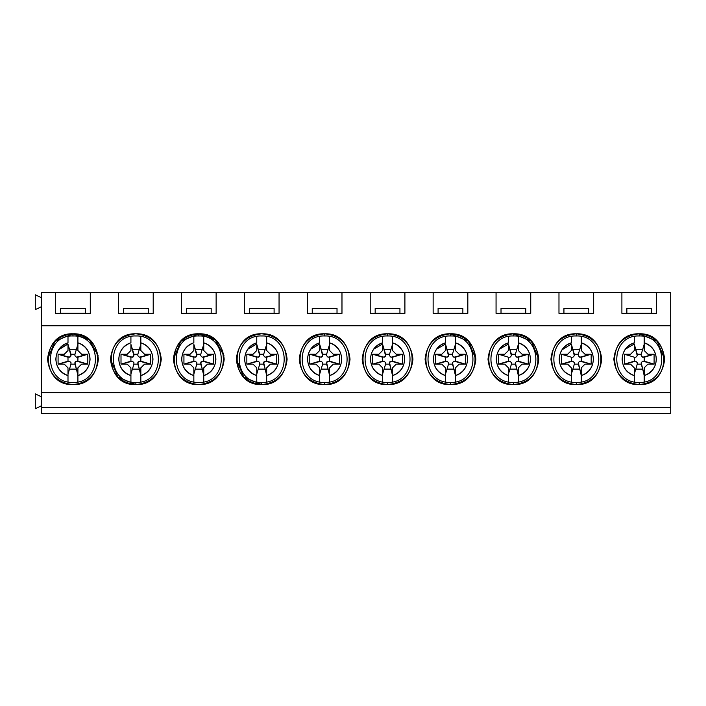 <?xml version="1.0" encoding="UTF-8"?>
<svg xmlns="http://www.w3.org/2000/svg" width="706" height="706" viewBox="0 0 706 706"><rect width="100%" height="100%" fill="white"/><g stroke="black" fill="none" stroke-linecap="round" stroke-linejoin="round"><path stroke-width="1.06" d="M110.48 359.195L117.92 377.145L135.87 384.585C168.619 385.979 168.619 332.411 135.87 333.806C168.619 332.411 168.619 385.979 135.87 384.585C103.129 385.979 103.129 332.411 135.87 333.806C151.19 335.421 159.653 343.884 161.268 359.195C159.653 374.507 151.19 382.97 135.87 384.585L135.87 382.414C165.822 383.693 165.822 334.697 135.879 335.968C105.926 334.697 105.926 383.693 135.879 382.414C165.822 383.693 165.822 334.697 135.87 335.968C105.926 334.697 105.926 383.693 135.87 382.414C105.926 383.693 105.926 334.697 135.87 335.968C165.822 334.697 165.822 383.693 135.87 382.414L135.87 384.585C103.129 385.979 103.129 332.411 135.87 333.806C168.619 332.411 168.619 385.979 135.87 384.585C168.619 385.979 168.619 332.411 135.87 333.806C103.129 332.411 103.129 385.979 135.87 384.585C120.558 382.97 112.095 374.507 110.48 359.195C112.095 343.884 120.558 335.421 135.87 333.806M47.558 359.195C49.173 343.884 57.645 335.421 72.956 333.806C88.268 335.421 96.731 343.884 98.346 359.195C96.731 374.507 88.268 382.97 72.956 384.585C57.645 382.97 49.173 374.507 47.558 359.195L54.997 341.236L72.956 333.806C40.216 332.411 40.216 385.979 72.956 384.585C105.697 385.979 105.697 332.411 72.956 333.806C40.216 332.411 40.216 385.979 72.956 384.585C105.697 385.979 105.697 332.411 72.956 333.806L72.956 335.968C102.899 334.697 102.899 383.693 72.956 382.414C43.004 383.693 43.004 334.697 72.956 335.968L72.956 333.806C105.697 332.411 105.697 385.979 72.956 384.585C40.216 385.979 40.216 332.411 72.956 333.806L89.433 339.868L98.099 355.674M72.956 335.968C43.004 334.697 43.004 383.693 72.956 382.414C102.899 383.693 102.899 334.697 72.956 335.968C43.004 334.697 43.004 383.693 72.956 382.414C102.899 383.693 102.899 334.697 72.956 335.968M90.297 313.367L90.297 292.31L55.615 292.31L55.615 313.367L90.297 313.367L55.615 313.367L55.615 292.31L118.537 292.31L118.537 313.367L153.211 313.367L153.211 292.31L118.537 292.31L670.7 292.31L670.7 413.69L41.495 413.69L41.495 292.31L55.615 292.31L41.495 292.31L41.495 325.748L670.7 325.748L670.7 292.31L656.58 292.31L656.58 313.367L621.898 313.367L621.898 292.31L593.658 292.31L593.658 313.367L558.975 313.367L558.975 292.31L530.736 292.31L530.736 313.367L496.062 313.367L496.062 292.31L467.822 292.31L467.822 313.367L433.14 313.367L433.14 292.31L404.9 292.31L404.9 313.367L370.218 313.367L370.218 292.31L341.978 292.31L341.978 313.367L307.295 313.367L307.295 292.31L279.055 292.31L279.055 313.367L244.373 313.367L244.373 292.31L216.133 292.31L216.133 313.367L181.451 313.367L181.451 292.31L153.211 292.31L153.211 313.367L118.537 313.367L118.537 292.31L90.297 292.31L90.297 313.367M41.495 405.765L35.3 408.739L35.3 393.877L41.495 396.843L35.3 393.877L35.3 408.739L41.495 405.765M41.495 306.678L35.3 309.652L35.3 294.79L41.495 297.755L35.3 294.79L35.3 309.652L41.495 306.678M123.488 313.367L123.488 308.407L148.26 308.407L148.26 313.217L123.488 313.367M148.26 313.217L148.26 308.407L123.488 308.407L123.488 313.217L148.26 313.217M670.7 413.69L670.7 407.494L41.495 407.494L41.495 413.69L670.7 413.69M181.451 292.31L181.451 313.367L216.133 313.367L216.133 292.31L181.451 292.31M244.373 292.31L244.373 313.367L279.055 313.367L279.055 292.31L244.373 292.31M307.295 292.31L307.295 313.367L341.978 313.367L341.978 292.31L307.295 292.31M370.218 292.31L370.218 313.367L404.9 313.367L404.9 292.31L370.218 292.31M433.14 292.31L433.14 313.367L467.822 313.367L467.822 292.31L433.14 292.31M496.062 292.31L496.062 313.367L530.736 313.367L530.736 292.31L496.062 292.31M558.975 292.31L558.975 313.367L593.658 313.367L593.658 292.31L558.975 292.31M621.898 292.31L621.898 313.367L656.58 313.367L656.58 292.31L621.898 292.31M670.7 392.633L670.7 325.748L41.495 325.748L41.495 392.633L670.7 392.633L41.495 392.633L41.495 407.494L670.7 407.494L670.7 392.633M576.317 333.806C591.628 335.421 600.091 343.884 601.706 359.195C600.091 374.507 591.628 382.97 576.317 384.585C561.005 382.97 552.542 374.507 550.927 359.195C552.542 343.884 561.005 335.421 576.317 333.806C543.576 332.411 543.576 385.979 576.317 384.585C609.057 385.979 609.057 332.411 576.317 333.806L576.317 335.968C606.269 334.697 606.269 383.693 576.317 382.414L576.317 384.585C543.576 385.979 543.576 332.411 576.317 333.806C609.057 332.411 609.057 385.979 576.317 384.585L576.317 382.414C546.373 383.693 546.373 334.697 576.317 335.968L576.317 333.806C609.057 332.411 609.057 385.979 576.317 384.585L576.317 382.414C606.269 383.693 606.269 334.697 576.317 335.968C546.373 334.697 546.373 383.693 576.317 382.414C546.373 383.693 546.373 334.697 576.317 335.968M538.793 359.195L531.353 341.236L513.394 333.806C528.715 335.421 537.178 343.884 538.793 359.195C537.178 374.507 528.715 382.97 513.394 384.585C498.083 382.97 489.62 374.507 488.005 359.195C489.62 343.884 498.083 335.421 513.394 333.806C480.654 332.411 480.654 385.979 513.394 384.585C546.144 385.979 546.144 332.411 513.394 333.806L513.394 335.968C543.346 334.697 543.346 383.693 513.394 382.414L513.394 384.585C546.144 385.979 546.144 332.411 513.394 333.806L513.394 335.968C483.451 334.697 483.451 383.693 513.394 382.414C483.451 383.693 483.451 334.697 513.394 335.968C483.451 334.697 483.451 383.693 513.394 382.414C543.346 383.693 543.346 334.697 513.394 335.968M639.239 333.806C654.55 335.421 663.013 343.884 664.628 359.195C663.013 374.507 654.55 382.97 639.239 384.585C623.928 382.97 615.464 374.507 613.849 359.195C615.464 343.884 623.928 335.421 639.239 333.806C606.498 332.411 606.498 385.979 639.239 384.585C671.98 385.979 671.98 332.411 639.239 333.806L639.239 335.968C669.191 334.697 669.191 383.693 639.239 382.414L639.239 384.585C606.498 385.979 606.498 332.411 639.239 333.806C671.98 332.411 671.98 385.979 639.239 384.585L639.239 382.414C609.296 383.693 609.296 334.697 639.239 335.968L639.239 333.806L657.198 341.236L664.628 359.195M236.325 359.195L243.764 377.145L261.714 384.585C246.403 382.97 237.94 374.507 236.325 359.195C237.94 343.884 246.403 335.421 261.714 333.806C277.026 335.421 285.489 343.884 287.104 359.195C285.489 374.507 277.026 382.97 261.714 384.585C228.973 385.979 228.973 332.411 261.714 333.806C294.455 332.411 294.455 385.979 261.714 384.585C294.455 385.979 294.455 332.411 261.714 333.806C228.973 332.411 228.973 385.979 261.714 384.585L261.714 382.414C231.771 383.693 231.771 334.697 261.714 335.968C291.666 334.697 291.666 383.693 261.714 382.414L261.714 384.585C228.973 385.979 228.973 332.411 261.714 333.806C294.455 332.411 294.455 385.979 261.714 384.585C294.455 385.979 294.455 332.411 261.714 333.806M173.402 359.195L180.842 341.236L198.792 333.806C166.051 332.411 166.051 385.979 198.792 384.585C231.533 385.979 231.533 332.411 198.792 333.806C214.103 335.421 222.575 343.884 224.19 359.195C222.575 374.507 214.103 382.97 198.792 384.585C183.481 382.97 175.017 374.507 173.402 359.195C175.017 343.884 183.481 335.421 198.792 333.806C166.051 332.411 166.051 385.979 198.792 384.585C231.533 385.979 231.533 332.411 198.792 333.806L198.792 335.968C228.744 334.697 228.744 383.693 198.792 382.414C168.849 383.693 168.849 334.697 198.792 335.968L198.792 333.806C231.533 332.411 231.533 385.979 198.792 384.585C166.051 385.979 166.051 332.411 198.792 333.806L215.268 339.877L223.943 355.674M450.481 333.806C465.792 335.421 474.255 343.884 475.87 359.195C474.255 374.507 465.792 382.97 450.481 384.585C435.161 382.97 426.698 374.507 425.083 359.195C426.698 343.884 435.161 335.421 450.481 333.806C417.731 332.411 417.731 385.979 450.481 384.585C483.222 385.979 483.222 332.411 450.481 333.806L450.481 335.968C480.424 334.697 480.424 383.693 450.481 382.414L450.481 384.585C417.731 385.979 417.731 332.411 450.481 333.806C483.222 332.411 483.222 385.979 450.481 384.585L450.481 382.414C420.529 383.693 420.529 334.697 450.481 335.968L450.481 333.806L468.431 341.236L475.87 359.195M324.636 333.806C339.948 335.421 348.411 343.884 350.026 359.195C348.411 374.507 339.948 382.97 324.636 384.585C309.325 382.97 300.862 374.507 299.247 359.195C300.862 343.884 309.325 335.421 324.636 333.806C291.896 332.411 291.896 385.979 324.636 384.585C357.377 385.979 357.377 332.411 324.636 333.806L324.636 335.968C354.58 334.697 354.58 383.693 324.636 382.414L324.636 384.585C291.896 385.979 291.896 332.411 324.636 333.806C357.377 332.411 357.377 385.979 324.636 384.585L324.636 382.414C294.693 383.693 294.693 334.697 324.636 335.968L324.636 333.806C357.377 332.411 357.377 385.979 324.636 384.585L324.636 382.414C354.58 383.693 354.58 334.697 324.636 335.968C294.693 334.697 294.693 383.693 324.636 382.414C294.693 383.693 294.693 334.697 324.636 335.968M387.559 333.806C402.87 335.421 411.333 343.884 412.948 359.195C411.333 374.507 402.87 382.97 387.559 384.585C372.247 382.97 363.784 374.507 362.169 359.195C363.784 343.884 372.247 335.421 387.559 333.806C354.818 332.411 354.818 385.979 387.559 384.585C420.299 385.979 420.299 332.411 387.559 333.806L387.559 335.968C417.502 334.697 417.502 383.693 387.559 382.414L387.559 384.585C354.818 385.979 354.818 332.411 387.559 333.806C420.299 332.411 420.299 385.979 387.559 384.585L387.559 382.414C357.607 383.693 357.607 334.697 387.559 335.968L387.559 333.806C420.299 332.411 420.299 385.979 387.559 384.585L387.559 382.414C417.502 383.693 417.502 334.697 387.559 335.968C357.607 334.697 357.607 383.693 387.559 382.414C357.607 383.693 357.607 334.697 387.559 335.968M60.566 313.367L60.566 308.407L85.338 308.407L85.338 313.367L60.566 313.367M186.41 313.367L186.41 308.407L211.182 308.407L211.182 313.367L186.41 313.367M249.333 313.367L249.333 308.407L274.105 308.407L274.105 313.367L249.333 313.367M312.246 313.367L312.246 308.407L337.018 308.407L337.018 313.367L312.246 313.367M375.168 313.367L375.168 308.407L399.94 308.407L399.94 313.367L375.168 313.367M438.091 313.367L438.091 308.407L462.862 308.407L462.862 313.367L438.091 313.367M501.013 313.367L501.013 308.407L525.785 308.407L525.785 313.367L501.013 313.367M563.935 313.367L563.935 308.407L588.707 308.407L588.707 313.367L563.935 313.367M626.857 313.367L626.857 308.407L651.629 308.407L651.629 313.367L626.857 313.367M85.338 313.217L85.338 308.407L60.566 308.407L60.566 313.217L85.338 313.217M211.182 313.217L211.182 308.407L186.41 308.407L186.41 313.217L211.182 313.217M274.105 313.217L274.105 308.407L249.333 308.407L249.333 313.217L274.105 313.217M337.018 313.217L337.018 308.407L312.246 308.407L312.246 313.217L337.018 313.217M399.94 313.217L399.94 308.407L375.168 308.407L375.168 313.217L399.94 313.217M462.862 313.217L462.862 308.407L438.091 308.407L438.091 313.217L462.862 313.217M525.785 313.217L525.785 308.407L501.013 308.407L501.013 313.217L525.785 313.217M588.707 313.217L588.707 308.407L563.935 308.407L563.935 313.217L588.707 313.217M651.629 313.217L651.629 308.407L626.857 308.407L626.857 313.217L651.629 313.217M513.394 384.585L513.394 382.414L513.394 384.585L520.86 383.464M639.239 335.968C609.296 334.697 609.296 383.693 639.239 382.414C669.191 383.693 669.191 334.697 639.239 335.968C609.296 334.697 609.296 383.693 639.239 382.414L639.239 384.585L646.696 383.464M261.714 382.414C291.666 383.693 291.666 334.697 261.714 335.968C231.771 334.697 231.771 383.693 261.714 382.414C291.666 383.693 291.666 334.697 261.714 335.968C231.771 334.697 231.771 383.693 261.714 382.414M198.792 335.968C168.849 334.697 168.849 383.693 198.792 382.414C228.744 383.693 228.744 334.697 198.792 335.968C168.849 334.697 168.849 383.693 198.792 382.414C228.744 383.693 228.744 334.697 198.792 335.968M450.481 335.968C420.529 334.697 420.529 383.693 450.481 382.414C480.424 383.693 480.424 334.697 450.481 335.968C420.529 334.697 420.529 383.693 450.481 382.414L450.481 384.585L457.938 383.464M561.994 349.832L571.366 343.998M58.624 349.832L67.997 343.998M139.338 369.106L132.41 369.106L139.338 369.106L137.855 364.146L133.893 364.146L130.919 374.056L130.919 381.937L130.919 375.574C114.893 370.994 114.893 347.387 130.919 342.816L130.919 336.444L130.919 342.816C123.312 345.64 119.261 351.094 118.767 359.195C119.261 367.288 123.312 372.75 130.919 375.574L130.919 367.861L127.204 364.146L121.008 364.146L121.008 354.235L127.204 354.235L130.919 350.52L130.919 344.334L132.41 349.285L139.338 349.285L132.41 349.285L133.893 354.235L137.855 354.235L140.829 344.334L140.829 336.444L140.829 342.816C156.856 347.387 156.856 370.994 140.829 375.574L140.829 381.937L140.829 374.056L139.338 369.106L140.829 375.574C148.436 372.75 152.487 367.288 152.981 359.195C152.487 351.094 148.436 345.64 140.829 342.816L140.829 350.52L144.545 354.235L150.74 354.235L150.74 364.146L144.545 364.146L140.829 367.861L140.829 374.056L140.829 367.861L144.545 364.146L150.74 364.146L139.338 361.172L137.855 362.663L139.338 369.106M583.783 383.464L576.317 384.585M332.094 383.464L324.636 384.585M395.016 383.464L387.559 384.585M508.444 343.972L499.504 349.205M634.288 343.972L625.348 349.205M445.521 343.972L436.59 349.205M382.599 343.972L373.668 349.205M319.686 343.972L310.746 349.205M256.763 343.972L247.824 349.205M67.997 343.972L59.066 349.205M130.919 367.861L130.919 374.056L133.893 364.146L133.893 362.663L132.41 361.172L121.008 364.146L127.204 364.146L130.919 367.861M133.884 362.505L133.893 364.146L137.855 364.146L137.864 362.505M137.855 362.663L138.288 361.613L140.829 361.172L140.829 357.21L139.179 357.201M137.864 355.886L137.855 354.235L133.893 354.235L133.884 355.886M132.569 357.201L133.893 355.727L133.46 356.777L130.919 357.21L130.919 361.172L132.569 361.181M121.008 359.195L121.008 364.146L130.919 361.172L130.919 357.21L121.008 354.235L121.008 359.195M133.893 355.727L130.919 344.334L130.919 350.52L127.204 354.235L121.008 354.235L132.41 357.21M140.829 350.52L140.829 344.334L137.855 354.235L137.855 355.727L139.338 357.21L150.74 354.235L144.545 354.235L140.829 350.52M150.74 359.195L150.74 354.235L140.829 357.21L140.829 361.172L150.74 364.146L150.74 359.195M579.785 369.106L572.848 369.106L579.785 369.106L578.302 364.146L574.34 364.146L571.366 374.056L571.366 381.937L571.366 375.574C555.34 370.994 555.34 347.387 571.366 342.816L571.366 336.444L571.366 342.816C563.759 345.64 559.708 351.094 559.205 359.195C559.708 367.288 563.759 372.75 571.366 375.574L571.366 367.861L567.65 364.146L561.455 364.146L561.455 354.235L567.65 354.235L571.366 350.52L571.366 344.334L572.848 349.285L579.785 349.285L572.848 349.285L574.34 354.235L578.302 354.235L581.276 344.334L581.276 336.444L581.276 342.816C597.294 347.387 597.294 370.994 581.276 375.574L581.276 381.937L581.276 374.056L579.785 369.106L581.276 375.574C588.883 372.75 592.934 367.288 593.428 359.195C592.934 351.094 588.883 345.64 581.276 342.816L581.276 350.52L584.992 354.235L591.178 354.235L591.178 364.146L584.992 364.146L581.276 367.861L581.276 374.056L581.276 367.861L584.992 364.146L591.178 364.146L579.785 361.172L578.302 362.663L579.785 369.106M516.863 369.106L509.926 369.106L516.863 369.106L515.38 364.146L511.418 364.146L508.444 374.056L508.444 381.937L508.444 375.574C492.417 370.994 492.417 347.387 508.444 342.816L508.444 336.444L508.444 342.816C500.836 345.64 496.786 351.094 496.292 359.195C496.786 367.288 500.836 372.75 508.444 375.574L508.444 367.861L504.728 364.146L498.533 364.146L498.533 354.235L504.728 354.235L508.444 350.52L508.444 344.334L509.926 349.285L516.863 349.285L509.926 349.285L511.418 354.235L515.38 354.235L518.354 344.334L518.354 336.444L518.354 342.816C534.371 347.387 534.371 370.994 518.354 375.574L518.354 381.937L518.354 374.056L516.863 369.106L518.354 375.574C525.961 372.75 530.012 367.288 530.506 359.195C530.012 351.094 525.961 345.64 518.354 342.816L518.354 350.52L522.069 354.235L528.264 354.235L528.264 364.146L522.069 364.146L518.354 367.861L518.354 374.056L518.354 367.861L522.069 364.146L528.264 364.146L516.863 361.172L515.38 362.663L516.863 369.106M642.707 369.106L635.771 369.106L642.707 369.106L641.225 364.146L637.262 364.146L634.288 374.056L634.288 381.937L634.288 375.574C618.262 370.994 618.262 347.387 634.288 342.816L634.288 336.444L634.288 342.816C626.681 345.64 622.63 351.094 622.127 359.195C622.63 367.288 626.681 372.75 634.288 375.574L634.288 367.861L630.573 364.146L624.378 364.146L624.378 354.235L630.573 354.235L634.288 350.52L634.288 344.334L635.771 349.285L642.707 349.285L635.771 349.285L637.262 354.235L641.225 354.235L644.19 344.334L644.19 336.444L644.19 342.816C660.216 347.387 660.216 370.994 644.19 375.574L644.199 381.937L644.19 374.056L642.707 369.106L644.19 375.574C651.797 372.75 655.856 367.288 656.351 359.195C655.856 351.094 651.797 345.64 644.19 342.816L644.19 350.52L647.914 354.235L654.1 354.235L654.1 364.146L647.914 364.146L644.19 367.861L644.19 374.056L644.19 367.861L647.914 364.146L654.1 364.146L642.707 361.172L641.225 362.663L642.707 369.106M453.949 369.106L447.013 369.106L453.949 369.106L452.458 364.146L448.495 364.146L445.521 374.056L445.521 381.937L445.521 375.574C429.504 370.994 429.504 347.387 445.521 342.816L445.521 336.444L445.521 342.816C437.914 345.64 433.863 351.094 433.369 359.195C433.863 367.288 437.914 372.75 445.521 375.574L445.521 367.861L441.806 364.146L435.611 364.146L435.611 354.235L441.806 354.235L445.521 350.52L445.521 344.334L447.013 349.285L453.949 349.285L447.013 349.285L448.495 354.235L452.458 354.235L455.432 344.334L455.432 336.444L455.432 342.816C471.458 347.387 471.458 370.994 455.432 375.574L455.432 381.937L455.432 374.056L453.949 369.106L455.432 375.574C463.039 372.75 467.09 367.288 467.593 359.195C467.09 351.094 463.039 345.64 455.432 342.816L455.432 350.52L459.147 354.235L465.342 354.235L465.342 364.146L459.147 364.146L455.432 367.861L455.432 374.056L455.432 367.861L459.147 364.146L465.342 364.146L453.949 361.172L452.458 362.663L453.949 369.106M391.027 369.106L384.09 369.106L391.027 369.106L389.535 364.146L385.573 364.146L382.599 374.056L382.599 381.937L382.599 375.574C366.582 370.994 366.582 347.387 382.599 342.816L382.599 336.444L382.599 342.816C374.992 345.64 370.941 351.094 370.447 359.195C370.941 367.288 374.992 372.75 382.599 375.574L382.599 367.861L378.884 364.146L372.697 364.146L372.697 354.235L378.884 354.235L382.599 350.52L382.599 344.334L384.09 349.285L391.027 349.285L384.09 349.285L385.573 354.235L389.535 354.235L392.51 344.334L392.51 336.444L392.51 342.816C408.536 347.387 408.536 370.994 392.51 375.574L392.51 381.937L392.51 374.056L391.027 369.106L392.51 375.574C400.117 372.75 404.167 367.288 404.67 359.195C404.167 351.094 400.117 345.64 392.51 342.816L392.51 350.52L396.225 354.235L402.42 354.235L402.42 364.146L396.225 364.146L392.51 367.861L392.51 374.056L392.51 367.861L396.225 364.146L402.42 364.146L391.027 361.172L389.535 362.663L391.027 369.106M328.105 369.106L321.168 369.106L328.105 369.106L326.622 364.146L322.651 364.146L319.686 374.056L319.686 381.937L319.686 375.574C303.659 370.994 303.659 347.387 319.686 342.816L319.686 336.444L319.686 342.816C312.078 345.64 308.019 351.094 307.525 359.195C308.019 367.288 312.078 372.75 319.686 375.574L319.686 367.861L315.97 364.146L309.775 364.146L309.775 354.235L315.97 354.235L319.686 350.52L319.686 344.334L321.168 349.285L328.105 349.285L321.168 349.285L322.651 354.235L326.622 354.235L329.587 344.334L329.587 336.444L329.587 342.816C345.613 347.387 345.613 370.994 329.587 375.574L329.587 381.937L329.587 374.056L328.105 369.106L329.587 375.574C337.194 372.75 341.254 367.288 341.748 359.195C341.254 351.094 337.194 345.64 329.587 342.816L329.587 350.52L333.303 354.235L339.498 354.235L339.498 364.146L333.303 364.146L329.587 367.861L329.587 374.056L329.587 367.861L333.303 364.146L339.498 364.146L328.105 361.172L326.622 362.663L328.105 369.106M265.182 369.106L258.246 369.106L265.182 369.106L263.7 364.146L259.737 364.146L256.763 374.056L256.763 381.937L256.763 375.574C240.737 370.994 240.737 347.387 256.763 342.816L256.763 336.444L256.763 342.816C249.156 345.64 245.106 351.094 244.603 359.195C245.106 367.288 249.156 372.75 256.763 375.574L256.763 367.861L253.048 364.146L246.853 364.146L246.853 354.235L253.048 354.235L256.763 350.52L256.763 344.334L258.246 349.285L265.182 349.285L258.246 349.285L259.737 354.235L263.7 354.235L266.674 344.334L266.674 336.444L266.674 342.816C282.691 347.387 282.691 370.994 266.674 375.574L266.674 381.937L266.674 374.056L265.182 369.106L266.674 375.574C274.281 372.75 278.332 367.288 278.826 359.195C278.332 351.094 274.281 345.64 266.674 342.816L266.674 350.52L270.389 354.235L276.575 354.235L276.575 364.146L270.389 364.146L266.674 367.861L266.674 374.056L266.674 367.861L270.389 364.146L276.575 364.146L265.182 361.172L263.7 362.663L265.182 369.106M202.26 369.106L195.324 369.106L202.26 369.106L200.778 364.146L196.815 364.146L193.841 374.056L193.841 381.937L193.841 375.574C177.815 370.994 177.815 347.387 193.841 342.816L193.841 336.444L193.841 342.816C186.234 345.64 182.183 351.094 181.68 359.195C182.183 367.288 186.234 372.75 193.841 375.574L193.841 367.861L190.126 364.146L183.931 364.146L183.931 354.235L190.126 354.235L193.841 350.52L193.841 344.334L195.324 349.285L202.26 349.285L195.324 349.285L196.815 354.235L200.778 354.235L203.752 344.334L203.752 336.444L203.752 342.816C219.769 347.387 219.769 370.994 203.752 375.574L203.752 381.937L203.752 374.056L202.26 369.106L203.752 375.574C211.359 372.75 215.409 367.288 215.904 359.195C215.409 351.094 211.359 345.64 203.752 342.816L203.752 350.52L207.467 354.235L213.662 354.235L213.662 364.146L207.467 364.146L203.752 367.861L203.752 374.056L203.752 367.861L207.467 364.146L213.662 364.146L202.26 361.172L200.778 362.663L202.26 369.106M76.424 369.106L69.488 369.106L76.424 369.106L74.933 364.146L70.971 364.146L67.997 374.056L67.997 381.937L67.997 375.574C51.979 370.994 51.979 347.387 67.997 342.816L67.997 336.444L67.997 342.816C60.389 345.64 56.339 351.094 55.845 359.195C56.339 367.288 60.389 372.75 67.997 375.574L67.997 367.861L64.281 364.146L58.086 364.146L58.086 354.235L64.281 354.235L67.997 350.52L67.997 344.334L69.488 349.285L76.424 349.285L69.488 349.285L70.971 354.235L74.933 354.235L77.907 344.334L77.907 336.444L77.907 342.816C93.933 347.387 93.933 370.994 77.907 375.574L77.907 381.937L77.907 374.056L76.424 369.106L77.907 375.574C85.514 372.75 89.565 367.288 90.068 359.195C89.565 351.094 85.514 345.64 77.907 342.816L77.907 350.52L81.622 354.235L87.818 354.235L87.818 364.146L81.622 364.146L77.907 367.861L77.907 374.056L77.907 367.861L81.622 364.146L87.818 364.146L76.424 361.172L74.933 362.663L76.424 369.106M571.366 367.861L571.366 374.056L574.34 364.146L574.34 362.663L572.848 361.172L561.455 364.146L567.65 364.146L571.366 367.861M574.331 362.505L574.34 364.146L578.302 364.146L578.311 362.505M579.626 361.181L581.276 361.172L581.276 357.21L579.626 357.201M578.311 355.886L578.302 354.235L574.34 354.235L574.331 355.886M573.007 357.201L571.366 357.21L571.366 361.172L573.007 361.181M561.455 359.195L561.455 364.146L571.366 361.172L571.366 357.21L561.455 354.235L561.455 359.195M567.65 354.235L561.455 354.235L571.366 357.21L572.848 357.21L574.34 355.727L571.366 344.334L571.366 350.52L567.65 354.235M581.276 350.52L581.276 344.334L578.302 354.235L578.302 355.727L579.785 357.21L591.178 354.235L584.992 354.235L581.276 350.52M591.178 359.195L591.178 354.235L581.276 357.21L581.276 361.172L591.178 364.146L591.178 359.195M508.444 367.861L508.444 374.056L511.418 364.146L511.418 362.663L509.926 361.172L498.533 364.146L504.728 364.146L508.444 367.861M511.409 362.505L511.418 364.146L515.38 364.146L515.389 362.505M516.713 361.181L518.354 361.172L518.354 357.21L516.704 357.201M515.389 355.886L515.38 354.235L511.418 354.235L511.409 355.886M510.085 357.201L508.444 357.21L508.444 361.172L510.094 361.181M498.533 359.195L498.533 364.146L508.444 361.172L508.444 357.21L498.533 354.235L498.533 359.195M504.728 354.235L498.533 354.235L508.444 357.21L509.926 357.21L511.418 355.727L508.444 344.334L508.444 350.52L504.728 354.235M518.354 350.52L518.354 344.334L515.38 354.235L515.38 355.727L516.863 357.21L528.264 354.235L522.069 354.235L518.354 350.52M528.264 359.195L528.264 354.235L518.354 357.21L518.354 361.172L528.264 364.146L528.264 359.195M634.288 367.861L634.288 374.056L637.262 364.146L637.262 362.663L635.771 361.172L624.378 364.146L630.573 364.146L634.288 367.861M637.253 362.505L637.262 364.146L641.225 364.146L641.233 362.505M642.548 361.181L644.19 361.172L644.19 357.21L642.548 357.201M641.233 355.886L641.225 354.235L637.262 354.235L637.253 355.886M635.929 357.201L634.288 357.21L634.288 361.172L635.929 361.181M624.378 359.195L624.378 364.146L634.288 361.172L634.288 357.21L624.378 354.235L624.378 359.195M630.573 354.235L624.378 354.235L634.288 357.21L635.771 357.21L637.262 355.727L634.288 344.334L634.288 350.52L630.573 354.235M644.19 350.52L644.19 344.334L641.225 354.235L641.225 355.727L642.707 357.21L654.1 354.235L647.914 354.235L644.19 350.52M654.1 359.195L654.1 354.235L644.19 357.21L644.19 361.172L654.1 364.146L654.1 359.195M445.521 367.861L445.521 374.056L448.495 364.146L448.495 362.663L447.013 361.172L435.611 364.146L441.806 364.146L445.521 367.861M448.486 362.505L448.495 364.146L452.458 364.146L452.467 362.505M453.79 361.181L455.432 361.172L455.432 357.21L453.781 357.201M452.467 355.886L452.458 354.235L448.495 354.235L448.486 355.886M447.172 357.201L448.495 355.727L448.063 356.777L445.521 357.21L445.521 361.172L447.172 361.181M435.611 359.195L435.611 364.146L445.521 361.172L445.521 357.21L435.611 354.235L435.611 359.195M448.495 355.727L445.521 344.334L445.521 350.52L441.806 354.235L435.611 354.235L447.013 357.21M455.432 350.52L455.432 344.334L452.458 354.235L452.458 355.727L453.949 357.21L465.342 354.235L459.147 354.235L455.432 350.52M465.342 359.195L465.342 354.235L455.432 357.21L455.432 361.172L465.342 364.146L465.342 359.195M382.599 367.861L382.599 374.056L385.573 364.146L385.573 362.663L384.09 361.172L372.697 364.146L378.884 364.146L382.599 367.861M385.564 362.505L385.573 364.146L389.535 364.146L389.544 362.505M389.535 362.663L389.977 361.613L392.51 361.172L392.51 357.21L390.868 357.201M389.544 355.886L389.535 354.235L385.573 354.235L385.564 355.886M384.249 357.201L385.573 355.727L385.141 356.777L382.599 357.21L382.599 361.172L384.249 361.181M372.697 359.195L372.697 364.146L382.599 361.172L382.599 357.21L372.697 354.235L372.697 359.195M385.573 355.727L382.599 344.334L382.599 350.52L378.884 354.235L372.697 354.235L384.09 357.21M392.51 350.52L392.51 344.334L389.535 354.235L389.535 355.727L391.027 357.21L402.42 354.235L396.225 354.235L392.51 350.52M402.42 359.195L402.42 354.235L392.51 357.21L392.51 361.172L402.42 364.146L402.42 359.195M319.686 367.861L319.686 374.056L322.651 364.146L322.651 362.663L321.168 361.172L309.775 364.146L315.961 364.146L319.686 367.861M322.642 362.505L322.651 364.146L326.622 364.146L326.631 362.505M326.622 362.663L327.055 361.613L329.587 361.172L329.587 357.21L327.946 357.201M326.622 355.886L326.622 354.235L322.651 354.235L322.642 355.886M321.327 357.201L322.651 355.727L322.218 356.777L319.686 357.21L319.686 361.172L321.327 361.181M309.775 359.195L309.775 364.146L319.686 361.172L319.686 357.21L309.775 354.235L309.775 359.195M322.651 355.727L319.686 344.334L319.686 350.52L315.97 354.235L309.775 354.235L321.168 357.21M329.587 350.52L329.587 344.334L326.622 354.235L326.622 355.727L328.105 357.21L339.498 354.235L333.303 354.235L329.587 350.52M339.498 359.195L339.498 354.235L329.587 357.21L329.587 361.172L339.498 364.146L339.498 359.195M256.763 367.861L256.763 374.056L259.737 364.146L259.737 362.663L258.246 361.172L246.853 364.146L253.048 364.146L256.763 367.861M259.729 362.505L259.737 364.146L263.7 364.146L263.709 362.505M263.7 362.663L264.132 361.613L266.674 361.172L266.674 357.21L265.024 357.201M263.709 355.886L263.7 354.235L259.737 354.235L259.729 355.886M258.405 357.201L259.737 355.727L259.296 356.777L256.763 357.21L256.763 361.172L258.405 361.181M246.853 359.195L246.853 364.146L256.763 361.172L256.763 357.21L246.853 354.235L246.853 359.195M259.737 355.727L256.763 344.334L256.763 350.52L253.048 354.235L246.853 354.235L258.246 357.21M266.674 350.52L266.674 344.334L263.7 354.235L263.7 355.727L265.182 357.21L276.575 354.235L270.389 354.235L266.674 350.52M276.575 359.195L276.575 354.235L266.674 357.21L266.674 361.172L276.575 364.146L276.575 359.195M193.841 367.861L193.841 374.056L196.815 364.146L196.815 362.663L195.324 361.172L183.931 364.146L190.126 364.146L193.841 367.861M196.806 362.505L196.815 364.146L200.778 364.146L200.786 362.505M200.778 362.663L201.21 361.613L203.752 361.172L203.752 357.21L202.101 357.201M200.786 355.886L200.778 354.235L196.815 354.235L196.806 355.886M195.483 357.201L196.815 355.727L196.374 356.777L193.841 357.21L193.841 361.172L195.483 361.181M183.931 359.195L183.931 364.146L193.841 361.172L193.841 357.21L183.931 354.235L183.931 359.195M196.815 355.727L193.841 344.334L193.841 350.52L190.126 354.235L183.931 354.235L195.324 357.21M203.752 350.52L203.752 344.334L200.778 354.235L200.778 355.727L202.26 357.21L213.662 354.235L207.467 354.235L203.752 350.52M213.662 359.195L213.662 354.235L203.752 357.21L203.752 361.172L213.662 364.146L213.662 359.195M67.997 367.861L67.997 374.056L70.971 364.146L70.971 362.663L69.488 361.172L58.086 364.146L64.281 364.146L67.997 367.861M70.962 362.505L70.971 364.146L74.933 364.146L74.942 362.505M74.933 362.663L75.374 361.613L77.907 361.172L77.907 357.21L76.266 357.201M74.942 355.886L74.933 354.235L70.971 354.235L70.962 355.886M69.647 357.201L70.971 355.727L70.538 356.777L67.997 357.21L67.997 361.172L69.647 361.181M58.086 359.195L58.086 364.146L67.997 361.172L67.997 357.21L58.086 354.235L58.086 359.195M70.971 355.727L67.997 344.334L67.997 350.52L64.281 354.235L58.086 354.235L69.488 357.21M77.907 350.52L77.907 344.334L74.933 354.235L74.933 355.727L76.424 357.21L87.818 354.235L81.622 354.235L77.907 350.52M87.818 359.195L87.818 354.235L77.907 357.21L77.907 361.172L87.818 364.146L87.818 359.195"/></g></svg>
